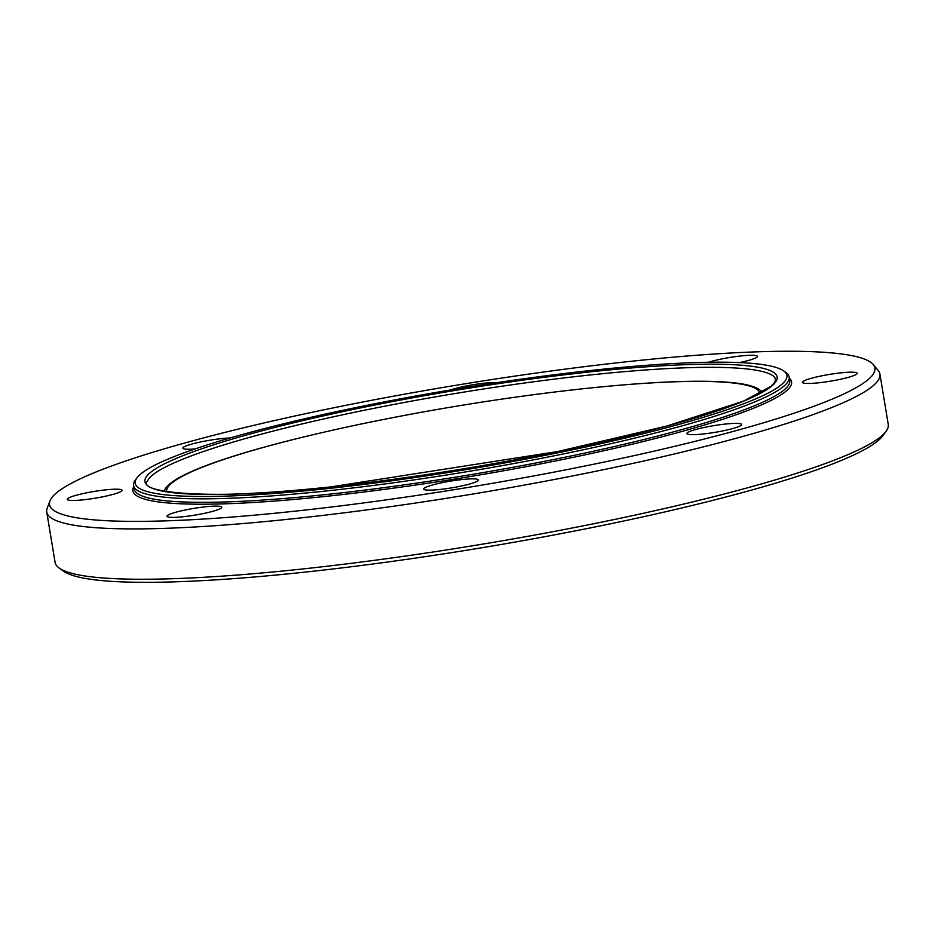 <?xml version="1.0" encoding="UTF-8"?>
<svg xmlns="http://www.w3.org/2000/svg" width="935" height="935" viewBox="0 0 935 935"><rect width="100%" height="100%" fill="white"/><g stroke="black" fill="none" stroke-linecap="round" stroke-linejoin="round"><path stroke-width="1.4" d="M194.971 448.975A27.758 3.413 170.6 0 1 182.816 448.157A27.758 3.413 170.6 0 1 200.487 441.975A27.758 3.413 170.6 0 1 230.01 438.001M450.506 389.977A27.758 3.413 170.6 0 1 484.634 383.163A27.758 3.413 170.6 0 1 497.397 382.567M708.531 362.254A27.758 3.413 170.6 0 1 734.209 356.796A27.758 3.413 170.6 0 1 755.655 355.487A27.758 3.413 170.6 0 1 757.432 356.352A27.758 3.413 170.6 0 1 739.468 362.593M804.848 380.463A27.758 3.413 170.6 0 1 835.294 373.544A27.758 3.413 170.6 0 1 857.196 373.287A27.758 3.413 170.6 0 1 854.789 375.169A27.758 3.413 170.6 0 1 824.331 382.099A27.758 3.413 170.6 0 1 802.429 382.345A27.758 3.413 170.6 0 1 804.848 380.463M704.546 427.377A27.758 3.413 170.6 0 1 741.63 424.49A27.758 3.413 170.6 0 1 723.959 430.673A27.758 3.413 170.6 0 1 686.863 433.559A27.758 3.413 170.6 0 1 704.546 427.377M462.287 479.515A27.758 3.413 170.6 0 1 478.428 479.971A27.758 3.413 170.6 0 1 439.801 489.484A27.758 3.413 170.6 0 1 423.66 489.028A27.758 3.413 170.6 0 1 462.287 479.515M219.994 506.361A27.758 3.413 170.6 0 1 221.77 507.226A27.758 3.413 170.6 0 1 199.599 514.297A27.758 3.413 170.6 0 1 168.779 517.149A27.758 3.413 170.6 0 1 167.014 516.284A27.758 3.413 170.6 0 1 189.186 509.213A27.758 3.413 170.6 0 1 219.994 506.361M119.598 492.172A27.758 3.413 170.6 0 1 89.152 499.103A27.758 3.413 170.6 0 1 67.25 499.36A27.758 3.413 170.6 0 1 69.657 497.478A27.758 3.413 170.6 0 1 100.115 490.548A27.758 3.413 170.6 0 1 122.006 490.291A27.758 3.413 170.6 0 1 119.598 492.172M136.907 477.914L135.294 480.146A332.252 40.801 -9.4 0 0 133.6 485.534A332.252 40.801 -9.4 0 0 326.771 490.91A332.252 40.801 -9.4 0 0 789.175 377.004A332.252 40.801 -9.4 0 0 785.832 372.446L783.577 370.856A330.265 40.556 170.6 0 1 657.27 430.17A330.265 40.556 170.6 0 1 327.25 488.619A330.265 40.556 170.6 0 1 136.907 477.914A330.265 40.556 170.6 0 1 454.433 389.322A330.265 40.556 170.6 0 1 783.577 370.856M59.337 568.153L63.849 571.332A418.284 51.367 -9.4 0 0 302.846 572.349A418.284 51.367 -9.4 0 0 882.85 435.745L886.099 431.28A422.258 51.857 170.6 0 1 300.591 569.181A422.258 51.857 170.6 0 1 59.337 568.153A422.258 51.857 170.6 0 1 55.083 562.356L46.75 512.006A422.258 51.857 -9.4 0 0 292.258 518.843A422.258 51.857 -9.4 0 0 879.917 374.082A422.258 51.857 -9.4 0 0 878.245 370.599L873.243 364.557A418.284 51.367 -9.4 0 0 453.826 385.641A418.284 51.367 -9.4 0 0 49.999 500.844A418.284 51.367 -9.4 0 0 292.748 511.41A418.284 51.367 -9.4 0 0 873.243 364.557M879.917 374.082L888.25 424.42A422.258 51.857 170.6 0 1 886.099 431.28M49.999 500.844L47.206 508.173A422.258 51.857 -9.4 0 0 46.75 512.006M133.6 485.534L134.172 489.028A332.252 40.801 -9.4 0 0 327.355 494.405A332.252 40.801 -9.4 0 0 789.748 380.498L789.175 377.004M331.259 486.843A320.378 39.34 -9.4 0 0 775.606 374.07A320.378 39.34 -9.4 0 0 276.316 427.085A320.378 39.34 -9.4 0 0 331.259 486.843M133.775 486.644A333.842 41 -9.4 0 0 326.969 496.251A333.842 41 -9.4 0 0 657.036 438.071A333.842 41 -9.4 0 0 789.362 378.114M774.589 377.249A318.777 39.141 -9.4 0 0 455.135 393.53A318.777 39.141 -9.4 0 0 147.473 481.069C135.622 492.757 212.549 501.031 331.376 486.808L557.552 451.558L666.655 426.091L743.43 401.173L771.118 386.237L774.788 382.193L775.582 379.142L774.589 377.249M762.119 392.291A303.478 37.271 -9.4 0 0 760.085 390.199A303.478 37.271 -9.4 0 0 760.085 390.187L760.085 390.199C738.708 371.861 585.789 383.186 430.275 410.675C293.52 435.055 179.052 467.009 165.378 488.654L165.39 488.643A303.478 37.271 -9.4 0 0 164.139 491.284M759.828 393.553A300.591 36.909 -9.4 0 0 457.215 406.082A300.591 36.909 -9.4 0 0 166.71 491.74"/></g></svg>
